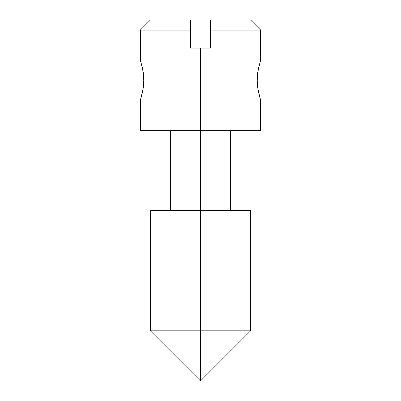 <?xml version="1.0" encoding="UTF-8"?>
<svg xmlns="http://www.w3.org/2000/svg" width="401" height="401" viewBox="0 0 401 401"><rect width="100%" height="100%" fill="white"/><g stroke="black" fill="none" stroke-linecap="round" stroke-linejoin="round"><path stroke-width="0.6" d="M150.375 20.05L190.475 20.05L150.375 20.05L140.35 30.075L190.475 30.075L140.35 30.075L140.35 60.15L142.701 69.037L143.789 80.2L142.701 91.358L140.35 100.25L140.35 130.325L200.5 130.325L200.5 380.95L200.5 330.825L250.625 330.825L200.5 330.825L200.5 130.325L260.65 130.325L200.5 130.325L200.5 48.12L200.5 130.325L140.35 130.325M260.65 130.325L260.65 100.25L258.299 91.363L257.211 80.2L258.299 69.042L260.65 60.15L260.65 30.075L210.525 30.075L210.525 48.12L190.475 48.12L190.475 20.05L190.475 48.12L210.525 48.12L210.525 30.075L260.65 30.075L250.625 20.05L210.525 20.05L250.625 20.05M250.625 210.525L200.5 210.525L250.625 210.525L250.625 330.825L200.5 380.95L150.375 330.825L200.5 330.825M260.154 98.711L257.733 87.904L257.211 80.2L257.728 72.501L260.154 61.689M210.525 20.05L210.525 30.075L210.525 20.05M143.267 87.909L140.846 98.711M140.846 61.689L143.267 72.496L143.789 80.2L143.272 87.899M150.375 210.525L200.5 210.525L150.375 210.525L150.375 330.825M143.789 80.2L143.267 72.491M257.733 72.491L257.211 80.2M230.575 130.325L230.575 210.525M170.425 130.325L170.425 210.525"/></g></svg>
